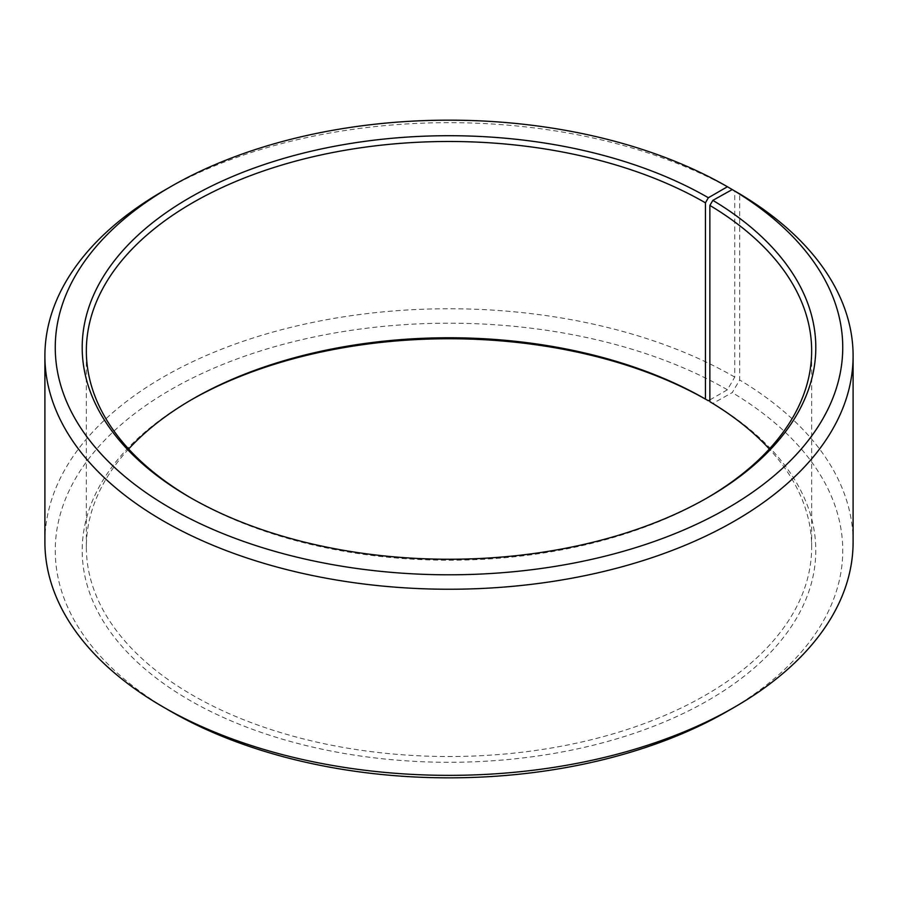<?xml version="1.0" encoding="UTF-8"?>
<svg xmlns="http://www.w3.org/2000/svg" width="898" height="898" viewBox="0 0 898 898"><rect width="100%" height="100%" fill="white"/><g stroke="black" fill="none" stroke-linecap="round" stroke-linejoin="round"><path stroke-width="0.67" stroke-dasharray="4.49 3.37" d="M128.65 449A362.657 209.38 -0 0 0 86.343 547.14A362.657 209.38 -0 0 0 192.565 695.187A362.657 209.38 -0 0 0 587.786 740.581A362.657 209.38 -0 0 0 811.657 547.14A362.657 209.38 -0 0 0 769.35 449M191.106 498.064A362.657 209.38 -0 0 0 192.565 498.906L189.635 497.223L192.565 498.918A362.657 209.38 -0 0 0 705.435 498.906A362.657 209.38 -0 0 0 706.894 498.064M709.869 399.913L727.414 389.777L734.744 377.093L734.744 191.016A404.1 233.3 -0 0 0 163.256 190.971M734.744 377.093A404.1 233.3 -0 0 0 294.353 326.513A404.1 233.3 -0 0 0 44.9 542.066M727.414 389.777A393.739 227.317 -0 0 0 170.586 389.777A393.739 227.317 -0 0 0 170.575 711.261M191.106 399.936A366.799 211.771 -0 0 0 189.635 400.777A366.799 211.771 -0 0 0 189.635 700.26A366.799 211.771 -0 0 0 706.097 701.562A366.799 211.771 -0 0 0 712.855 403.415L732.229 392.606L739.683 380L739.683 193.867M709.869 401.698L712.855 403.415M727.414 711.261A393.739 227.317 -0 0 0 732.229 392.606M853.1 542.066A404.1 233.3 -0 0 0 739.683 380M811.657 547.14L811.657 350.86M705.435 498.906L708.365 497.223M192.565 399.094L189.635 400.777M86.343 547.14L86.343 350.86"/><path stroke-width="1.35" d="M769.35 449A362.657 209.38 -0 0 0 709.869 401.698L709.869 205.418A362.657 209.38 -0 0 1 811.657 350.86A362.657 209.38 -0 0 1 706.894 498.064M734.744 191.016L727.414 186.739L708.365 197.74A366.799 211.771 -0 0 0 189.635 197.728A366.799 211.771 -0 0 0 189.635 497.223A366.799 211.771 -0 0 0 708.365 497.223A366.799 211.771 -0 0 0 712.855 200.366L709.869 205.418M727.414 186.739A393.739 227.317 -0 0 0 170.586 186.739A393.739 227.317 -0 0 0 170.586 508.223A393.739 227.317 -0 0 0 724.978 509.615A393.739 227.317 -0 0 0 732.229 189.568L712.855 200.366M170.586 186.739L163.256 190.971A404.1 233.3 -0 0 0 44.9 355.934A404.1 233.3 -0 0 0 163.256 520.907A404.1 233.3 -0 0 0 603.647 571.487A404.1 233.3 -0 0 0 853.1 355.934A404.1 233.3 -0 0 0 739.683 193.867L732.229 189.568M44.9 355.934L44.9 542.066A404.1 233.3 -0 0 0 163.256 707.029L170.586 711.261A393.739 227.317 -0 0 0 170.586 711.261L170.586 711.261A393.739 227.317 -0 0 0 727.414 711.261L734.744 707.029A404.1 233.3 -0 0 0 853.1 542.066L853.1 355.934M708.365 197.74L705.435 202.813L705.435 399.082A362.657 209.38 -0 0 0 192.565 399.094A362.657 209.38 -0 0 0 128.65 449M705.435 399.082L708.365 400.777A366.799 211.771 -0 0 0 191.106 399.936M708.365 400.777L709.869 399.913M170.586 711.261L163.256 707.029A404.1 233.3 -0 0 0 734.744 707.029M705.435 202.813A362.657 209.38 -0 0 0 310.214 157.419A362.657 209.38 -0 0 0 86.343 350.86A362.657 209.38 -0 0 0 191.106 498.064"/></g></svg>
